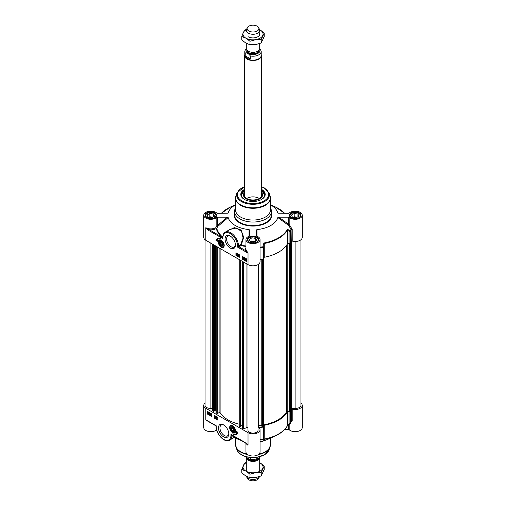 <?xml version="1.0" encoding="UTF-8"?>
<svg xmlns="http://www.w3.org/2000/svg" width="506" height="506" viewBox="0 0 506 506"><rect width="100%" height="100%" fill="white"/><g stroke="black" fill="none" stroke-linecap="round" stroke-linejoin="round"><path stroke-width="0.76" d="M220.293 243.778L220.293 242.513L221.242 242.431L222.191 243.607L222.191 244.872L221.242 244.961L220.293 243.778L221.679 242.981M221.242 244.961L222.191 244.411M246.688 198.535A8.381 4.839 180 0 1 258.927 198.295A8.381 4.839 180 0 1 259.312 198.535M217.39 217.169L227.251 217.169L217.39 225.606A0.67 0.386 0 0 0 216.815 225.79L215.771 227.694L216.726 228.301L217.871 226.34L217.39 225.606L217.39 217.169A0.67 0.386 0 0 0 216.815 217.352A7.04 4.061 180 0 1 208.908 219.142A7.04 4.061 180 0 1 203.773 215.233L203.773 237.403A7.04 4.061 0 0 0 205.834 240.274L248.022 264.632A7.04 4.061 0 0 0 255.694 265.511A7.04 4.061 0 0 0 260.04 261.76L260.04 239.591A7.04 4.061 180 0 0 256.675 236.125A0.67 0.386 0 0 1 256.352 235.79L256.352 230.148L256.953 229.566A25.136 14.516 0 0 0 277.826 217.517L288.167 225.081L291.076 229.066L291.266 241.368A0.67 0.386 180 0 1 292.215 241.084A7.04 4.061 0 0 0 302.227 237.403L302.227 215.233A7.04 4.061 180 0 1 297.092 219.142A7.04 4.061 180 0 1 289.185 217.352A0.67 0.386 0 0 0 288.61 217.169L288.61 224.316L288.167 225.081L289.185 224.5L289.185 217.352M216.815 217.352L216.815 225.79L217.871 226.34L228.174 217.51A25.136 14.516 0 0 0 249.053 229.566L249.648 230.097L249.648 235.79A0.67 0.386 0 0 1 249.325 236.125A7.04 4.061 180 0 0 245.96 239.591A7.04 4.061 180 0 0 253 243.652A7.04 4.061 180 0 0 260.04 239.591M260.04 259.477A38.88 22.447 0 0 0 263.177 259.066A0.67 0.386 0 0 0 263.67 258.718L263.67 246.922L263.12 246.738A38.658 22.321 180 0 1 260.04 247.143M289.925 243.563L287.99 243.639L287.99 230.496L289.925 231.761L289.925 243.563A0.67 0.386 0 0 0 290.526 243.278A38.88 22.447 0 0 0 291.266 241.368M260.04 247.681A38.88 22.447 0 0 0 263.177 247.27A0.67 0.386 -0 0 0 263.67 246.922L263.67 258.718M235.568 207.934A18.437 10.645 0 0 0 234.563 211.4A18.437 10.645 0 0 0 239.964 218.927A18.437 10.645 0 0 0 260.052 221.236A18.437 10.645 0 0 0 271.437 211.4A18.437 10.645 0 0 0 270.432 207.934M235.682 197.081A17.432 10.063 0 0 0 235.568 198.225L235.568 209.977A17.432 10.063 0 0 0 240.673 217.093A17.432 10.063 0 0 0 259.673 219.275A17.432 10.063 0 0 0 270.432 209.977L270.432 198.225A17.432 10.063 0 0 0 270.318 197.081M287.193 229.686A0.67 0.519 -150.4 0 1 287.402 230.129L287.402 243.905A36.198 20.898 180 0 1 264.265 257.263L264.265 243.487A36.198 20.898 0 0 0 287.402 230.129L287.99 230.496L288.376 229.775L287.193 229.686A35.977 20.771 180 0 1 264.195 242.962L263.265 244.278L263.177 259.066M219.421 240.103A4.023 2.321 60 0 1 219.465 240.078A4.023 2.321 60 0 1 220.325 239.888M221.242 247.137A4.219 2.435 -120 0 0 224.025 246.53A4.219 2.435 -120 0 0 223.348 242.475A4.219 2.435 -120 0 0 220.18 239.863A4.219 2.435 -120 0 0 218.307 242.627A4.219 2.435 -120 0 0 221.242 247.137M224.076 246.39A4.023 2.321 60 0 1 223.488 247.042A4.023 2.321 60 0 1 223.443 247.067M235.404 244.575A6.243 3.605 60 0 1 234.126 247.023A6.243 3.605 60 0 1 231.008 246.713A6.243 3.605 60 0 1 226.928 241.21A6.243 3.605 60 0 1 227.883 236.207A6.243 3.605 60 0 1 230.641 236.321M230.249 248.029A7.318 4.225 -120 0 0 235.423 245.043A7.318 4.225 -120 0 0 230.249 236.081A7.318 4.225 -120 0 0 225.075 239.066A7.318 4.225 -120 0 0 230.249 248.029M244.619 189.314A12.201 7.046 0 0 0 244.373 199.415A12.201 7.046 0 0 0 261.627 199.415A12.201 7.046 0 0 0 261.381 189.314M244.543 199.509A11.733 6.774 180 0 1 241.267 194.816A11.733 6.774 180 0 1 244.619 190.079M261.381 190.079A11.733 6.774 180 0 1 264.733 194.816A11.733 6.774 180 0 1 261.457 199.509M245.96 247.902A7.71 4.453 0 0 0 245.423 250.54L248.022 253.139L246.087 249.92A0.67 0.538 -18.1 0 1 245.423 250.54L239.015 246.839A0.67 0.386 60 0 1 238.541 246.036L237.592 247.118L238.465 247.023L241.039 245.669A0.67 0.386 60 0 1 240.565 244.866L238.541 246.036A11.062 6.388 -120 0 0 233.614 235.056A11.062 6.388 -120 0 0 225.189 232.197L229.99 229.427L236.15 228.086L241.59 231.35L243.095 238.041L240.565 244.866L241.198 245.233L243.709 237.352L241.065 230.015L234.398 227.592L227.706 230.749M249.053 229.566L249.041 236.226M205.834 240.274L205.834 227.687A7.04 4.061 180 0 0 215.771 227.694A0.67 0.386 60.2 0 0 216.245 228.516A0.67 0.544 165.5 0 0 216.726 228.301A36.672 21.17 180 0 0 222.646 237.067A0.67 0.455 -49.6 0 1 222.368 237.339L205.834 227.687L208.908 230.553A0.67 0.386 -60 0 1 209.383 229.73A7.71 4.453 0 0 0 216.245 228.516A37.159 21.454 0 0 0 221.47 236.713A0.67 0.386 -60 0 0 220.995 237.535L222.899 238.547L222.703 237.535L222.381 237.738L222.893 238.541L222.899 237.814A10.392 5.996 60 0 1 230.249 233.57A10.392 5.996 60 0 1 237.592 246.295L237.592 247.118L248.022 253.139L248.022 264.632M228.174 217.51L227.251 217.169M278.173 213.203L288.61 213.298A0.67 0.386 0 0 0 289.185 213.115A7.04 4.061 180 0 1 297.092 211.325A7.04 4.061 180 0 1 302.227 215.233M292.215 241.084L292.215 229.288L289.185 224.5A0.67 0.386 -0 0 0 288.61 224.316L278.825 217.169L288.61 217.169M256.966 236.232L256.953 229.566M291.835 228.364L291.076 229.066A38.658 22.321 180 0 1 290.311 231.04L288.376 229.775M290.526 243.278L290.526 231.476A0.67 0.531 -154.8 0 0 290.311 231.04L289.925 231.761A0.67 0.386 0 0 0 290.526 231.476A38.88 22.447 0 0 0 291.266 229.566A0.67 0.386 0 0 1 292.215 229.288M287.402 243.905A0.67 0.386 180 0 1 287.99 243.639M263.265 244.278L263.809 244.461L264.195 242.962M263.809 257.605A0.67 0.386 180 0 1 264.265 257.263M278.825 217.169L277.826 217.517M277.939 213.089L277.826 212.95A25.136 14.516 0 0 0 270.432 204.772M203.773 215.233A7.04 4.061 180 0 1 208.908 211.325A7.04 4.061 180 0 1 216.815 213.115A0.67 0.386 0 0 0 217.39 213.298L227.826 213.203M235.568 204.772A25.136 14.516 0 0 0 228.174 212.95L228.061 213.089M217.523 238.452A7.103 4.105 -120 0 0 216.264 240.546L217.219 241.096M218.516 238.699A5.699 3.289 60 0 1 218.63 238.623A5.699 3.289 60 0 1 219.813 238.358M216.024 240.685A7.103 4.105 60 0 1 217.403 238.516A7.103 4.105 60 0 1 221.242 239.041A5.699 3.289 -120 0 0 218.39 238.762A5.699 3.289 -120 0 0 217.213 241.368L216.264 240.546M236.175 252.861L236.175 255.328L239.256 257.105M236.675 253.784L237.599 254.151L236.966 254.784L237.573 255.113L237.042 255.372L236.675 254.777L237.257 254.278L236.675 253.784L237.459 254.233L236.827 254.866L237.428 255.195L237.042 255.372M236.966 254.784L237.434 254.417M236.675 254.777L237.396 254.195M237.852 254.436L237.624 255.72M238.269 254.701L238.851 255.739L238.269 256.074L238.269 254.701L238.705 255.821L238.364 256.131L238.851 255.903M235.935 255.46L235.935 252.728L239.256 254.644L239.256 257.377L236.175 255.328M243.765 257.902L243.924 259.021M242.096 259.021L242.096 256.283L246.365 258.749L246.365 261.482L242.096 259.021L246.365 261.21M242.336 256.422L242.336 257.529M242.336 258.085L242.336 258.882M245.783 259.091L245.448 259.78M245.973 259.572L245.638 260.274L245.372 260.002L245.973 259.572L245.518 259.92L246.188 259.875M242.842 257.371L243.006 258.49M243.234 258.326L243.765 257.769L243.38 258.243L243.765 257.769L244.031 258.06L244.151 258.686L243.62 259.243L243.234 258.326L243.62 257.845L243.892 258.142L243.62 259.243M244.379 258.307L244.961 259.344L244.379 259.686L244.379 258.307L244.815 259.426L244.474 259.736L244.961 259.508M245.075 259.395L245.638 259.015L246.22 259.395L245.644 260.432L245.062 260.04L245.075 259.395L245.783 258.933L245.22 259.312L245.783 258.933L246.144 259.287M246.137 259.268L246.352 259.964L245.644 260.432M242.317 257.794L242.842 257.231L242.456 257.712L242.842 257.231L243.114 257.529L242.703 258.711L242.317 257.794L242.703 257.314L242.969 257.611L242.703 258.711M242.937 258.149L242.703 258.579L242.703 257.453L242.937 258.149M242.608 257.794L242.703 257.453M245.309 259.863L245.644 259.173L245.91 259.433L245.309 259.863M243.86 258.68L243.626 259.11L243.62 257.984L243.86 258.68M243.531 258.326L243.62 257.984M222.703 237.327A0.67 0.373 -140.6 0 1 222.368 237.339L222.381 237.738M238.465 247.023L238.111 246.409A0.67 0.386 -0 0 1 237.592 246.295M214.291 217.82A5.161 2.979 0 0 0 214.462 213.507A5.161 2.979 0 0 0 207.163 213.507A5.161 2.979 0 0 0 207.163 217.725A5.161 2.979 0 0 0 207.34 217.82M211.812 217.776L208.074 217.194L207.074 215.037L209.813 213.456L213.551 214.038L214.55 216.195L211.812 217.776M216.132 216.188A5.364 3.099 0 0 0 216.176 215.784A5.364 3.099 0 0 0 214.607 213.589A5.364 3.099 0 0 0 214.531 213.551M207.093 213.551A5.364 3.099 0 0 0 207.024 213.589A5.364 3.099 0 0 0 205.449 215.784A5.364 3.099 0 0 0 205.499 216.188M212.267 217.517A2.808 1.619 0 0 0 209.617 217.435M212.805 217.207L209.813 216.745L208.826 217.314M209.813 213.456L209.813 216.745M213.551 214.038L213.551 216.77M256.479 242.178A5.161 2.979 0 0 0 256.65 237.864A5.161 2.979 0 0 0 249.35 237.864A5.161 2.979 0 0 0 249.35 242.083A5.161 2.979 0 0 0 249.528 242.178M253.999 242.134L250.261 241.552L249.262 239.395L252.001 237.814L255.739 238.396L256.738 240.552L253.999 242.134M258.313 240.546A5.364 3.099 0 0 0 258.364 240.135A5.364 3.099 0 0 0 256.795 237.946A5.364 3.099 0 0 0 256.719 237.909M249.281 237.909A5.364 3.099 0 0 0 249.205 237.946A5.364 3.099 0 0 0 247.636 240.135A5.364 3.099 0 0 0 247.687 240.546M254.455 241.868A2.808 1.619 0 0 0 251.805 241.792M254.986 241.558L252.001 241.096L251.014 241.666M252.001 237.814L252.001 241.096M255.739 238.396L255.739 241.128M298.66 217.82A5.161 2.979 0 0 0 298.837 213.507A5.161 2.979 0 0 0 291.538 213.507A5.161 2.979 0 0 0 291.538 217.725A5.161 2.979 0 0 0 291.709 217.82M296.187 217.776L292.449 217.194L291.45 215.037L294.188 213.456L297.926 214.038L298.926 216.195L296.187 217.776M300.501 216.188A5.364 3.099 0 0 0 300.551 215.784A5.364 3.099 0 0 0 298.976 213.589A5.364 3.099 0 0 0 298.907 213.551M291.469 213.551A5.364 3.099 0 0 0 291.393 213.589A5.364 3.099 0 0 0 289.824 215.784A5.364 3.099 0 0 0 289.868 216.188M296.642 217.517A2.808 1.619 0 0 0 293.992 217.435M297.174 217.207L294.188 216.745L293.195 217.314M294.188 213.456L294.188 216.745M297.926 214.038L297.926 216.77M242.716 198.074A11.6 6.698 0 0 1 244.619 190.351A11.733 6.774 0 0 0 241.273 194.955L244.619 190.307M261.381 190.307L264.727 194.955A11.733 6.774 0 0 0 261.381 190.351A11.6 6.698 0 0 1 263.284 198.074M244.619 193.615A8.849 5.111 0 0 0 244.278 194.399A8.849 5.111 0 0 0 249.572 199.965A8.849 5.111 0 0 0 258.496 199.256A8.849 5.111 0 0 0 261.722 194.399A8.849 5.111 0 0 0 261.381 193.615M244.619 192.331A9.551 5.515 0 0 0 243.449 195.095A9.551 5.515 0 0 0 249.294 200.066A9.551 5.515 0 0 0 262.551 195.095A9.551 5.515 0 0 0 261.381 192.331M221.242 245.954A2.764 1.594 -120 0 0 223.197 244.822A2.764 1.594 -120 0 0 221.242 241.438A2.764 1.594 -120 0 0 219.288 242.564A2.764 1.594 -120 0 0 221.242 245.954M223.197 244.733A2.555 1.474 60 0 1 221.388 245.695L221.388 245.695A2.555 1.474 60 0 1 221.312 245.65M219.585 242.652A2.555 1.474 60 0 1 219.585 242.564A2.555 1.474 60 0 1 221.318 241.482M221.242 241.779A2.347 1.354 60 0 1 222.899 244.651A2.347 1.354 60 0 1 221.242 245.612A2.347 1.354 60 0 1 219.585 242.735A2.347 1.354 60 0 1 221.242 241.779M232.615 430.511L231.672 429.328L231.672 428.063L232.615 427.981L233.563 429.158L233.563 430.423L232.615 430.511L233.563 429.961M288.61 424.774L288.61 429.537L284.631 429.537M300.925 403.08A7.04 4.061 180 0 1 302.227 405.432A7.04 4.061 180 0 1 292.215 409.12A0.67 0.386 0 0 0 291.266 409.398A38.88 22.447 180 0 1 290.526 411.308A0.67 0.386 180 0 1 289.925 411.593L289.925 423.395L290.311 423.484A0.67 0.531 -154.8 0 0 290.526 423.111L290.526 411.308M263.67 426.754L263.809 438.778L263.67 426.754A0.67 0.386 180 0 1 263.177 427.102A38.88 22.447 180 0 1 259.869 427.532A0.67 0.386 0 0 0 259.382 428.076A7.04 4.061 180 0 1 260.04 429.79A7.04 4.061 180 0 1 255.694 433.547A7.04 4.061 180 0 1 248.022 432.668L248.022 445.255L244.948 442.383A0.67 0.386 120 0 0 245.1 442.699L233 435.71A0.67 0.386 120 0 1 232.994 435.71L232.039 435.122M291.266 409.398L291.266 421.201A38.88 22.447 180 0 1 290.526 423.111A0.67 0.386 180 0 1 289.925 423.395L287.99 424.819L287.99 411.675L289.925 411.593M264.195 439.353L264.265 425.299A36.198 20.898 0 0 0 287.402 411.941L287.402 425.717A36.198 20.898 180 0 1 264.265 439.069L263.809 438.778A0.67 0.664 -31.1 0 1 263.265 439.41L264.195 439.353A35.977 20.771 0 0 0 275.353 435.894A35.977 20.771 0 0 0 287.193 426.077L290.311 423.484M264.043 440.637A17.432 10.063 180 0 1 260.04 442.061M235.454 431.941A4.023 2.321 60 0 1 234.866 432.592A4.023 2.321 60 0 1 234.816 432.617M232.615 425.805A4.219 2.435 -120 0 0 231.552 425.413A4.219 2.435 -120 0 0 230.508 430.461A4.219 2.435 -120 0 0 235.404 432.08A4.219 2.435 -120 0 0 232.615 425.805M230.799 425.654A4.023 2.321 60 0 1 230.844 425.622A4.023 2.321 60 0 1 231.697 425.438M228.769 433.408A6.243 3.605 60 0 1 227.491 435.856A6.243 3.605 60 0 1 224.367 435.546A6.243 3.605 60 0 1 220.287 430.043A6.243 3.605 60 0 1 221.248 425.04A6.243 3.605 60 0 1 224.006 425.154M223.614 424.913L223.614 424.913A7.318 4.225 -120 0 0 218.44 427.899A7.318 4.225 -120 0 0 223.614 436.861A7.318 4.225 -120 0 0 228.788 433.876A7.318 4.225 -120 0 0 223.614 424.913L223.614 424.913M234.373 437.266L234.322 436.476M241.09 440.384A25.136 14.516 180 0 1 234.455 437.399M246.738 444.066L248.022 445.255A7.04 4.061 0 0 1 246.321 443.661M232.229 435.173L230.964 434.401L230.957 435.128A10.392 5.996 60 0 1 223.614 439.372A10.392 5.996 60 0 1 216.264 426.647A0.67 0.386 180 0 1 216.068 426.349L216.264 425.824L215.714 425.729M207.694 421.106L205.834 419.803L209.509 422.017M248.022 432.668L205.834 408.31A7.04 4.061 180 0 1 203.773 405.432L203.773 427.602A7.04 4.061 0 0 0 208.706 431.479A7.04 4.061 0 0 0 216.593 429.923M203.773 405.432A7.04 4.061 180 0 1 205.075 403.08M288.61 429.537A0.67 0.386 180 0 1 289.185 429.72A7.04 4.061 0 0 0 297.092 431.517A7.04 4.061 0 0 0 302.227 427.602L302.227 405.432M291.007 422.048L292.215 420.916L292.215 409.12M245.96 443.332L245.96 451.959A7.04 4.061 0 0 0 253 456.02A7.04 4.061 0 0 0 260.04 451.959L260.04 429.79M260.04 439.587A38.658 22.321 0 0 0 263.12 439.183L263.265 439.41M287.193 426.077A0.67 0.519 -150.4 0 0 287.345 425.925C284.998 429.961 281.001 433.281 275.353 435.894L268.616 438.974A25.136 14.516 180 0 1 260.04 441.536M263.177 427.102L263.12 439.183A0.67 0.664 -30.2 0 0 263.67 438.55A0.67 0.386 180 0 1 263.177 438.898A38.88 22.447 180 0 1 260.04 439.309M264.265 425.299A0.67 0.386 0 0 0 263.809 425.635M291.254 421.321L290.482 423.294A0.67 0.67 0 0 1 290.273 423.547L287.99 424.819L287.402 425.717A0.67 0.519 -150.4 0 1 287.345 425.925L288.376 424.907M287.99 411.675A0.67 0.386 0 0 0 287.402 411.941M291.835 421.618A0.67 0.449 64.3 0 0 291.241 421.346M292.215 420.916A0.67 0.386 180 0 0 291.266 421.201L291.076 421.511M236.878 431.7A5.699 3.289 60 0 1 235.701 434.04A5.699 3.289 60 0 1 235.581 434.104M234.284 434.445A7.103 4.105 -120 0 0 236.574 434.35M237.833 432.257A7.103 4.105 60 0 1 236.46 434.426A7.103 4.105 60 0 1 232.615 433.895A5.699 3.289 -120 0 0 235.467 434.18A5.699 3.289 -120 0 0 236.644 431.574L237.833 432.257M214.841 415.698L214.841 418.158L217.922 419.942M216.606 418.487L217.226 417.962L216.619 417.633L217.004 417.463L217.371 418.051L216.796 418.551L217.378 419.05L216.593 418.595L217.365 417.88M216.619 417.633L217.144 417.38L216.764 417.551L217.144 417.38L217.517 417.969L216.935 418.468L217.378 419.05M216.423 417.108L216.201 418.392M215.828 416.615L215.341 416.843L215.923 416.672L215.777 418.127L215.341 416.843L215.777 416.754L215.777 418.127M214.607 418.298L214.607 415.559L217.922 417.475L217.922 420.214L214.841 418.158M210.407 413.649L210.566 414.762L210.806 414.338M207.732 411.593L207.732 414.053L211.761 416.381M207.498 414.193L207.498 411.454L211.761 413.921L211.761 416.653L207.732 414.053M208.75 412.978L208.282 413.313L208.953 413.263M208.548 412.472L208.213 413.181M211.325 414.18L211.489 415.293L211.723 414.869M210.041 414.06L210.566 413.503L210.18 413.978L210.566 413.503L210.951 414.427L210.566 414.901L210.951 414.427L210.426 414.983L210.041 414.06L210.426 413.585L210.812 414.509L210.426 414.983M209.712 413.01L209.231 413.238L209.807 413.067L209.667 414.522L209.231 413.238L209.667 413.149L209.667 414.522M207.839 412.782L208.548 412.32L207.979 412.7L208.548 412.32L209.13 412.706L209.117 413.351L208.409 413.819L207.827 413.434L207.839 412.782L208.409 412.403L208.991 412.788L208.409 413.819M210.958 414.591L211.344 414.117L211.729 415.04L211.344 415.515L210.958 414.591L211.344 414.117L211.103 414.509L211.489 414.034L211.875 414.958L211.489 415.432L211.875 414.958M211.761 415.021L211.344 415.515M211.11 414.68L211.344 414.256L211.584 414.952L211.344 415.375L211.255 414.597M211.584 414.952L211.489 415.293M208.744 412.966L208.402 413.661L208.143 413.396L208.744 412.966M208.674 412.833L208.074 413.263L208.409 412.554L208.674 412.833M210.192 414.148L210.426 413.725L210.426 414.844L210.332 414.066M210.66 414.42L210.566 414.762M216.897 418.266L217.226 417.962M244.948 442.383L230.957 434.388L231.438 435.242L234.411 437.424M230.957 435.128A0.67 0.386 0 0 0 231.438 435.242L231.761 435.04M232.273 435.305A0.67 0.563 -57.5 0 0 231.893 435.609A11.062 6.388 -120 0 1 229.616 440.195C224.645 443.439 215.784 433.832 216.068 426.368L215.733 425.742L207.694 421.1M215.752 425.755A0.67 0.67 60 0 1 216.068 426.299M232.615 426.988A2.764 1.594 -120 0 0 230.66 428.114A2.764 1.594 -120 0 0 232.615 431.504A2.764 1.594 -120 0 0 234.575 430.372A2.764 1.594 -120 0 0 232.615 426.988L232.615 426.988M234.569 430.283A2.555 1.474 60 0 1 232.766 431.245L232.766 431.245A2.555 1.474 60 0 1 232.69 431.201M230.957 428.202A2.555 1.474 60 0 1 230.957 428.114A2.555 1.474 60 0 1 232.69 427.032M232.615 431.163L232.615 431.163A2.347 1.354 60 0 1 230.957 428.285A2.347 1.354 60 0 1 232.615 427.33A2.347 1.354 60 0 1 234.278 430.201A2.347 1.354 60 0 1 232.615 431.163L232.615 431.163M231.672 429.328L233.057 428.525M212.514 408.336L210.104 408.336A5.028 2.903 180 0 1 205.075 405.432L205.075 239.755M214.342 410.897L213.399 411.441L212.577 410.739M216.011 410.05L214.386 410.6M239.06 424.173A35.325 20.398 180 0 1 220.11 412.883A0.67 0.386 0 0 0 219.104 412.706L217.264 413.453L216.049 412.864M240.888 426.223L239.939 426.767L239.117 426.065M242.557 425.375L240.926 425.925M247.972 427.836A0.67 0.386 0 0 0 246.915 427.519L243.81 428.772L242.595 428.19M247.972 264.6L247.972 430.201A5.028 2.903 180 0 0 253 433.104A5.028 2.903 180 0 0 258.028 430.201L258.028 264.6L258.028 427.659L258.61 427.374L258.604 264.214L258.61 427.374M261.899 425.249L258.61 425.584M290.299 410.682L289.476 411.359L287.199 411.454A0.67 0.386 0 0 0 286.611 411.72A35.325 20.398 180 0 1 263.885 424.838A0.67 0.386 0 0 0 263.424 425.179L263.164 426.615L262.557 426.969L261.899 426.564M300.925 239.755L300.925 405.432A5.028 2.903 180 0 1 295.896 408.336L290.393 408.608M259.704 471.339L259.704 457.614A6.704 3.871 180 0 1 255.517 461.143A6.704 3.871 180 0 1 248.263 460.289A6.704 3.871 180 0 1 246.295 457.557A6.704 3.871 180 0 1 246.295 457.506M250.343 457.487L250.343 459.018L249.483 459.296L245.442 456.633M246.523 476.601L247.301 478.29A5.901 3.403 180 0 0 248.832 479.821A5.901 3.403 180 0 0 254.531 480.7A5.901 3.403 180 0 0 258.699 478.29L259.477 476.601A6.704 3.871 180 0 1 259.477 476.601A6.704 3.871 180 0 1 254.739 479.346A6.704 3.871 180 0 1 248.263 478.341A6.704 3.871 180 0 1 246.523 476.601A6.704 3.871 180 0 1 246.416 476.336M246.295 462.686A10.057 5.806 0 0 0 243.285 465.507A10.057 5.806 0 0 0 245.891 471.118A10.057 5.806 0 0 0 255.6 472.617A10.057 5.806 0 0 0 262.715 468.512A10.057 5.806 0 0 0 260.109 462.908A10.057 5.806 0 0 0 259.704 462.686L264.214 466.007L261.21 472.484L255.6 472.617L249.996 474.217L245.891 471.118L241.786 469.479L244.79 463.003L246.295 462.446M241.786 469.479L241.786 472.939L245.891 476.045L249.996 477.677L255.6 477.544L261.21 475.944L264.214 469.467L264.214 466.007M249.996 474.217L249.996 477.677M261.21 472.484L261.21 475.944M246.295 43.32L246.295 48.443A6.704 3.871 0 0 0 248.263 51.182A6.704 3.871 0 0 0 255.568 52.023A6.704 3.871 0 0 0 259.704 48.443L259.704 43.554M250.343 55.951L250.343 58.797C247.851 59.177 246.15 58.19 245.233 55.85L245.233 53.003C246.934 52.599 248.636 53.585 250.343 55.951A8.21 4.744 0 0 0 261.21 51.467L260.558 49.367L259.704 48.494M250.343 58.797L245.233 55.85M246.295 48.386L245.302 49.594L244.79 51.467L244.79 55.407A8.21 4.744 0 0 0 247.194 58.759A8.21 4.744 0 0 0 256.144 59.79A8.21 4.744 0 0 0 261.21 55.407L261.21 51.467M244.79 54.686A8.381 4.839 0 0 0 244.619 55.647A8.381 4.839 0 0 0 247.073 59.069A8.381 4.839 0 0 0 256.207 60.113A8.381 4.839 0 0 0 261.381 55.647A8.381 4.839 0 0 0 261.21 54.686M246.416 29.677A10.057 5.806 0 0 0 243.285 32.561L244.79 30.056L246.511 29.424A6.704 3.871 0 0 0 246.295 30.392A6.704 3.871 0 0 0 248.263 33.13A6.704 3.871 0 0 0 255.568 33.972A6.704 3.871 0 0 0 259.704 30.392A6.704 3.871 0 0 0 259.477 29.399L258.699 27.71A5.901 3.403 0 0 0 257.168 26.179A5.901 3.403 0 0 0 251.469 25.3A5.901 3.403 0 0 0 247.301 27.71A5.901 3.403 0 0 0 248.832 30.999A5.901 3.403 0 0 0 255.947 31.543A5.901 3.403 0 0 0 258.699 27.71M248.263 36.799A6.704 3.871 0 0 0 257.004 37.166A6.704 3.871 0 0 0 258.901 32.226M243.285 32.561A10.057 5.806 0 0 0 245.891 38.165A10.057 5.806 0 0 0 255.6 39.67A10.057 5.806 0 0 0 262.715 35.565A10.057 5.806 0 0 0 260.109 29.955A10.057 5.806 0 0 0 259.584 29.677L264.214 33.061L261.21 39.538L255.6 39.67L249.996 41.271L245.891 38.165L241.786 36.533L243.285 32.561M241.786 36.533L241.786 39.993L245.891 43.092L249.996 44.73L255.6 44.598L261.21 42.997L264.214 36.521L264.214 33.061M249.996 41.271L249.996 44.73M261.21 39.538L261.21 42.997M240.673 205.341A17.432 10.063 0 0 0 259.673 207.523A17.432 10.063 0 0 0 270.432 198.225L270.046 195.904A17.362 10.025 0 0 1 261.14 206.65A17.362 10.025 0 0 1 240.723 204.886A17.362 10.025 0 0 1 235.954 195.904L235.568 198.225A17.432 10.063 0 0 0 240.673 205.341M244.619 186.575L236.909 193.045A16.388 9.462 0 0 0 241.413 201.533A16.388 9.462 0 0 0 260.685 203.197A16.388 9.462 0 0 0 269.091 193.045L270.046 195.904M244.619 186.739A15.743 9.089 0 0 0 241.868 200.863A15.743 9.089 0 0 0 264.132 200.863A15.743 9.089 0 0 0 264.132 188.011A15.743 9.089 0 0 0 261.381 186.739M245.96 245.967A36.672 21.17 180 0 1 241.198 245.233L241.039 245.669A37.159 21.454 0 0 0 245.96 246.422M246.087 249.92A7.04 4.061 180 0 1 245.96 249.167L245.96 239.591M270.432 204.69L275.353 206.948A35.977 20.771 180 0 1 284.606 213.298M221.394 213.298A35.977 20.771 180 0 1 230.647 206.948L235.568 204.69M206.714 217.599A5.8 3.346 0 0 0 216.416 216.1A5.8 3.346 0 0 0 209.313 212.001A5.8 3.346 0 0 0 206.714 217.599M205.347 215.505A5.465 3.156 180 0 1 208.725 212.596A5.465 3.156 180 0 1 214.677 213.279A5.465 3.156 180 0 1 216.277 215.505L215.12 217.346C213.64 218.731 210.894 218.807 206.878 217.586L205.347 215.505M291.089 217.599A5.8 3.346 0 0 0 300.785 216.1A5.8 3.346 0 0 0 293.689 212.001A5.8 3.346 0 0 0 291.089 217.599M289.723 215.505A5.465 3.156 180 0 1 293.094 212.596A5.465 3.156 180 0 1 299.052 213.279A5.465 3.156 180 0 1 300.653 215.505L299.489 217.346C298.015 218.731 295.27 218.807 291.254 217.586L289.723 215.505M248.901 241.957A5.8 3.346 0 0 0 258.604 240.458A5.8 3.346 0 0 0 251.501 236.359A5.8 3.346 0 0 0 248.901 241.957M247.535 239.863A5.465 3.156 180 0 1 250.906 236.947A5.465 3.156 180 0 1 256.865 237.63A5.465 3.156 180 0 1 258.465 239.863L257.301 241.704C255.827 243.082 253.082 243.165 249.066 241.938L247.535 239.863M271.437 211.4L271.437 214.961A18.437 10.645 180 0 1 260.052 224.79A18.437 10.645 180 0 1 239.964 222.488A18.437 10.645 180 0 1 234.563 214.961L234.563 211.4M234.563 213.197A18.773 10.835 0 0 0 239.73 222.893A18.773 10.835 0 0 0 261.792 224.809A18.773 10.835 0 0 0 271.437 213.197M208.908 230.553L220.995 237.535M222.899 237.814A0.67 0.386 180 0 1 222.703 237.535L222.703 237.542C223.051 234.373 223.88 232.596 225.189 232.197M244.619 194.19A8.583 4.952 0 0 0 253 200.212A8.583 4.952 0 0 0 261.381 194.19M259.717 198.339A8.381 4.839 0 0 0 261.381 195.335M244.619 195.335A8.381 4.839 0 0 0 246.283 198.339M244.278 194.399L243.955 195.493A9.171 5.294 0 0 0 243.829 196.524M262.171 196.524A9.171 5.294 0 0 0 262.045 195.493L261.722 194.399M262.45 195.778A9.506 5.49 0 0 0 261.564 193.969M244.436 193.969A9.506 5.49 0 0 0 243.55 195.778M221.242 246.814A3.82 2.207 -120 0 0 223.943 245.252A3.82 2.207 -120 0 0 221.242 240.578A3.82 2.207 -120 0 0 218.541 242.134A3.82 2.207 -120 0 0 221.242 246.814M221.204 240.23A4.023 2.321 -120 0 0 219.37 240.129A4.023 2.321 -120 0 0 218.541 242.051M221.312 246.852A4.023 2.321 -120 0 0 221.381 246.896A4.023 2.321 -120 0 0 223.393 247.099A4.023 2.321 -120 0 0 224.221 245.454M246.966 454.053A17.432 10.063 180 0 1 240.673 451.725A17.432 10.063 180 0 1 235.568 444.61L235.568 438.063M270.432 438.145L270.432 444.61A17.432 10.063 180 0 1 259.034 454.053M247.592 454.559A17.362 10.025 180 0 1 240.723 452.124A17.362 10.025 180 0 1 235.954 446.937A17.362 10.025 180 0 1 235.682 445.761M270.318 445.761A17.362 10.025 180 0 1 270.046 446.937A17.362 10.025 180 0 1 258.408 454.559M270.432 444.61L269.091 449.79A16.388 9.462 180 0 1 257.801 457.044A16.388 9.462 180 0 1 241.413 454.685A16.388 9.462 180 0 1 236.909 449.79L235.568 444.61M205.834 408.31L205.834 419.803L216.264 425.824L216.264 426.647M289.185 429.72L289.185 424.351M259.869 428.905L259.869 427.532M232.615 426.122A3.82 2.207 -120 0 0 229.914 427.684A3.82 2.207 -120 0 0 232.615 432.364A3.82 2.207 -120 0 0 235.322 430.802A3.82 2.207 -120 0 0 232.615 426.122M232.69 432.402A4.023 2.321 -120 0 0 232.76 432.447A4.023 2.321 -120 0 0 234.771 432.643A4.023 2.321 -120 0 0 235.6 431.004M232.583 425.78A4.023 2.321 -120 0 0 230.749 425.679A4.023 2.321 -120 0 0 229.914 427.602M210.104 242.735L210.104 408.336M212.609 244.189L212.609 410.992M213.399 244.638L213.399 411.441M213.589 244.746L213.589 411.441M214.342 245.189L214.342 411.005M215.575 245.897L215.575 409.911M215.765 246.005L215.765 409.911M216.049 246.169L216.049 412.972M216.834 246.624L216.834 413.427M217.264 246.871L217.264 413.453M219.104 247.934L219.104 412.706M220.11 248.516L220.11 412.883M239.155 259.508L239.155 426.318M239.939 259.964L239.939 426.767M240.129 260.071L240.129 426.767M240.888 260.514L240.888 426.33M242.121 261.222L242.121 425.236M242.311 261.33L242.311 425.236M242.595 261.494L242.595 428.297M243.38 261.95L243.38 428.753M243.81 262.197L243.81 428.772M246.915 263.993L246.915 427.519M258.3 264.429L258.3 427.469M258.496 264.296L258.496 427.45M261.779 259.268L261.779 425.23M261.994 259.236L261.994 426.868M262.557 259.161L262.557 426.969M263.164 259.066L263.164 426.615M263.265 259.047L263.265 426.495M263.424 258.996L263.424 425.179M263.885 257.446L263.885 424.838M286.611 245.163L286.611 411.72M287.199 244.253L287.199 411.454M289.476 243.582L289.476 411.359M289.691 243.569L289.691 411.302M290.299 243.475L290.299 410.954M290.975 242.222L290.975 408.671M291.127 241.792L291.127 408.608M291.171 241.678L291.171 408.494M291.5 241.141L291.5 408.336M295.896 241.444L295.896 408.336M258.149 458.657A5.863 3.384 180 0 1 248.851 459.429A5.863 3.384 180 0 1 247.624 458.385M247.213 458.139A6.002 3.466 0 0 0 248.756 459.669A6.002 3.466 0 0 0 258.655 458.379M260.413 456.57A8.21 4.744 180 0 1 250.343 459.018M250.66 52.074A5.863 3.384 0 0 0 255.34 52.074M258.863 50.322A5.863 3.384 180 0 1 255.201 53.402A5.863 3.384 180 0 1 248.851 52.656A5.863 3.384 180 0 1 247.137 50.322M246.909 50.062A6.135 3.542 0 0 0 248.661 52.985A6.135 3.542 0 0 0 255.682 53.668A6.135 3.542 0 0 0 259.091 50.062M259.597 49.126A7.008 4.042 180 0 1 256.744 53.902A7.008 4.042 180 0 1 248.048 53.345A7.008 4.042 180 0 1 246.403 49.126M244.79 51.467A8.21 4.744 0 0 0 245.233 53.003M236.909 193.045L235.954 195.904M269.091 193.045L264.467 187.973L261.381 186.575M275.353 206.948L284.631 213.298M221.369 213.298L230.647 206.948M244.664 194.943C242.886 201.622 263.114 201.622 261.336 194.943M219.465 240.078L219.37 240.129C218.219 241.103 218.187 242.659 219.288 244.796C220.989 247.029 222.355 247.795 223.393 247.099L223.488 247.042M269.091 449.79L264.935 454.578L257.193 457.291C246.89 458.278 240.129 455.779 236.909 449.79M246.77 444.104L245.094 442.693M229.616 440.195L234.367 437.254M230.844 425.622L230.749 425.679C228.895 426.817 229.534 429.075 232.659 432.459L234.866 432.592M212.514 244.132L212.514 410.853M214.386 245.208L214.386 410.948M216.011 246.15L216.011 412.921M239.06 259.458L239.06 426.178M240.926 260.533L240.926 426.273M242.557 261.475L242.557 428.247M290.393 243.424L290.393 410.815M260.634 456.507L258.49 458.474L253.044 459.783L249.528 459.309M246.295 457.557L246.295 471.339M261.381 195.55L261.381 55.647M244.619 195.55L244.619 55.647M247.301 27.71L246.523 29.399"/></g></svg>
